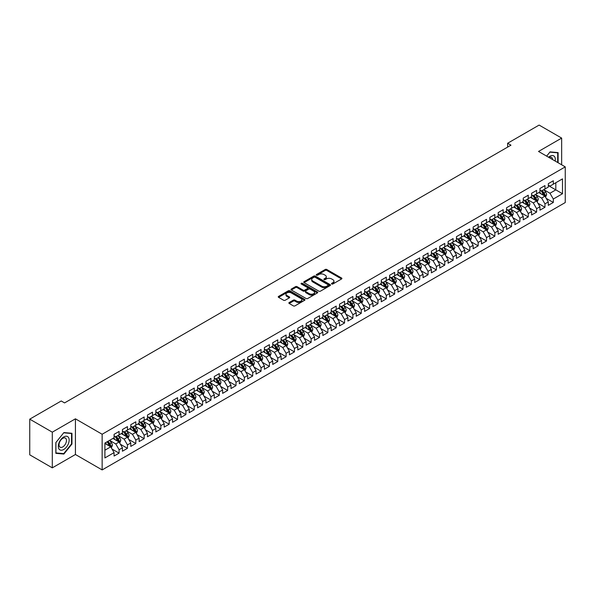 <?xml version="1.0" encoding="UTF-8"?>
<svg xmlns="http://www.w3.org/2000/svg" width="595" height="595" viewBox="0 0 595 595"><rect width="100%" height="100%" fill="white"/><g stroke="black" fill="none" stroke-linecap="round" stroke-linejoin="round"><path stroke-width="0.89" d="M331.72 283.993A0.811 0.469 0 0 0 332.865 283.993L341.575 278.966A1.16 0.669 0 0 0 341.917 278.49A1.16 0.669 0 0 0 341.575 278.014L326.819 269.498A1.16 0.669 0 0 0 325.182 269.498L316.473 274.526A0.811 0.469 0 0 0 317.618 275.188L318.749 274.54A3.711 2.142 0 0 1 323.992 274.54L325.22 275.247A3.711 2.142 0 0 1 326.305 276.764A3.711 2.142 0 0 1 325.22 278.274L324.096 278.929A0.811 0.469 0 0 0 325.242 279.591L326.372 278.936A3.711 2.142 0 0 1 331.616 278.936L332.843 279.65A3.711 2.142 0 0 1 333.929 281.16A3.711 2.142 0 0 1 332.843 282.677L331.72 283.332A0.811 0.469 0 0 0 331.72 283.993L331.72 283.332M289.2 302.528A1.16 0.669 0 0 0 288.858 303.004A1.16 0.669 0 0 0 289.2 303.472L293.335 305.867A1.16 0.669 0 0 0 294.979 305.867L304.647 300.282A1.16 0.669 0 0 0 304.99 299.806A1.16 0.669 0 0 0 304.647 299.337L289.899 290.814A1.16 0.669 0 0 0 288.255 290.814L278.586 296.399A1.16 0.669 0 0 0 278.244 296.875A1.16 0.669 0 0 0 278.586 297.344L283.584 300.237A1.16 0.669 0 0 0 285.221 300.237L289.363 297.842A1.16 0.669 0 0 0 289.705 297.374A1.16 0.669 0 0 0 289.363 296.898L286.887 295.47A3.101 1.792 0 0 1 285.979 294.198A3.101 1.792 0 0 1 287.891 292.547A3.101 1.792 0 0 1 291.267 292.933L300.981 298.541A3.101 1.792 0 0 1 301.888 299.806A3.101 1.792 0 0 1 299.977 301.464A3.101 1.792 0 0 1 296.6 301.077L294.979 300.14A1.16 0.669 0 0 0 293.335 300.14L289.2 302.528L289.2 303.472L293.335 301.1L293.335 300.14M52.293 432.171L52.293 467.849L75.424 454.498L75.424 418.821L52.293 432.171L29.75 419.155L61.233 400.978L64.572 402.912L510.971 145.18L507.632 143.254L507.632 147.106M75.424 418.821L102.147 434.246L565.25 166.875L565.25 202.553L102.147 469.924L102.147 434.246M561.658 164.8L561.658 138.092L538.527 151.45L565.25 166.875M561.658 138.092L539.115 125.076L507.632 143.254M318.831 291.148A1.16 0.669 0 0 0 320.467 291.148L330.143 285.563A1.16 0.669 0 0 0 330.478 285.094A1.16 0.669 0 0 0 330.143 284.618L315.387 276.102A1.16 0.669 0 0 0 313.751 276.102L304.075 281.68A1.16 0.669 0 0 0 303.733 282.156A1.16 0.669 0 0 0 304.075 282.632L318.831 291.148M301.576 284.165A0.811 0.469 0 0 1 302.394 284.284L317.38 292.933L307.727 298.504A1.16 0.669 0 0 1 306.083 298.504L291.327 289.988L291.327 289.044A1.16 0.669 0 0 0 290.992 289.512A1.16 0.669 0 0 0 291.327 289.988M291.327 289.044L295.47 286.656A1.16 0.669 0 0 1 297.106 286.656L303.093 290.107A1.16 0.669 0 0 0 304.729 290.107L307.474 288.523A1.16 0.669 0 0 0 307.816 288.047A1.16 0.669 0 0 0 307.474 287.578L301.249 283.979A0.811 0.469 0 0 1 302.394 283.317L317.395 291.974A1.16 0.669 0 0 1 317.737 292.45A1.16 0.669 0 0 1 317.395 292.926L317.395 291.974M548.3 185.536L555.812 189.872L555.812 182.739L562.498 178.879L553.313 184.182L553.313 180.761L548.3 183.654L548.3 187.075L544.961 189.002L544.961 185.581L539.948 188.474L539.948 191.895L536.608 193.829L536.608 190.4L531.595 193.293L531.595 196.714L528.256 198.648L528.256 195.22L523.25 198.113L523.25 201.541L519.911 203.468L519.911 200.046L514.898 202.94L514.898 206.361L511.559 208.287L511.559 204.866L506.546 207.759L506.546 211.18L503.206 213.107L503.206 209.685L498.201 212.579L498.201 216L494.854 217.934L494.854 214.505L489.849 217.398L489.849 220.819L486.509 222.753L486.509 219.324L481.496 222.218L481.496 225.646L478.157 227.573L478.157 224.151L473.144 227.045L473.144 230.466L469.805 232.392L469.805 228.971L464.799 231.864L464.799 235.285L461.46 237.212L461.46 233.79L456.447 236.684L456.447 240.105L453.107 242.031L453.107 238.61L448.095 241.503L448.095 244.924L444.755 246.858L444.755 243.429L439.75 246.323L439.75 249.751L436.403 251.678L436.403 248.256L431.397 251.15L431.397 254.571L428.058 256.497L428.058 253.076L423.045 255.969L423.045 259.39L419.706 261.317L419.706 257.895L414.693 260.788L414.693 264.21L411.353 266.136L411.353 262.715L406.348 265.608L406.348 269.029L403.008 270.963L403.008 267.534L397.995 270.428L397.995 273.856L394.656 275.783L394.656 272.361L389.643 275.254L389.643 278.676L386.304 280.602L386.304 277.181L381.291 280.074L381.291 283.495L377.951 285.421L377.951 282L372.946 284.893L372.946 288.315L369.607 290.241L369.607 286.82L364.594 289.713L364.594 293.134L361.254 295.068L361.254 291.639L356.241 294.532L356.241 297.961L352.902 299.887L352.902 296.466L347.897 299.359L347.897 302.781L344.557 304.707L344.557 301.286L339.544 304.179L339.544 307.6L336.205 309.526L336.205 306.105L331.192 308.998L331.192 312.42L327.852 314.346L327.852 310.925L322.84 313.818L322.84 317.239L319.5 319.173L319.5 315.744L314.495 318.637L314.495 322.066L311.155 323.992L311.155 320.571L306.142 323.464L306.142 326.886L302.803 328.812L302.803 325.391L297.79 328.284L297.79 331.705L294.451 333.631L294.451 330.21L289.445 333.103L289.445 336.525L286.098 338.451L286.098 335.03L281.093 337.923L281.093 341.344L277.753 343.278L277.753 339.849L272.741 342.742L272.741 346.171L269.401 348.097L269.401 344.676L264.388 347.562L264.388 350.99L261.049 352.917L261.049 349.496L256.043 352.389L256.043 355.81L252.704 357.736L252.704 354.315L247.691 357.208L247.691 360.63L244.352 362.556L244.352 359.135L239.339 362.028L239.339 365.449L235.999 367.383L235.999 363.954L230.994 366.847L230.994 370.276L227.647 372.202L227.647 368.781L222.642 371.667L222.642 375.095L219.302 377.022L219.302 373.601L214.289 376.494L214.289 379.915L210.95 381.841L210.95 378.42L205.937 381.313L205.937 384.734L202.597 386.661L202.597 383.239L197.592 386.133L197.592 389.554L194.253 391.488L194.253 388.059L189.24 390.952L189.24 394.373L185.9 396.307L185.9 392.886L180.887 395.772L180.887 399.2L177.548 401.127L177.548 397.705L172.543 400.599L172.543 404.02L169.196 405.946L169.196 402.525L164.19 405.418L164.19 408.839L160.851 410.766L160.851 407.344L155.838 410.238L155.838 413.659L152.499 415.593L152.499 412.164L147.486 415.057L147.486 418.478L144.146 420.412L144.146 416.991L139.141 419.877L139.141 423.305L135.801 425.232L135.801 421.81L130.788 424.704L130.788 428.125L127.449 430.051L127.449 426.63L122.436 429.523L122.436 432.944L119.097 434.871L119.097 431.449L114.084 434.343L114.084 437.764L104.898 443.067L104.898 457.919L114.084 452.616L110.744 446.83L104.898 443.454M562.498 178.879L562.498 193.732L553.313 199.035L549.966 193.249L543.912 189.753M546.255 198.38L553.313 202.456L553.313 199.035M553.313 202.456L548.3 205.349L548.3 201.928L544.961 203.854L541.621 198.068L535.567 194.572M537.902 203.2L544.961 207.276L544.961 203.854M544.961 207.276L539.948 210.169L539.948 206.748L536.608 208.674L533.269 202.888L527.215 199.392M529.55 208.027L536.608 212.095L536.608 208.674M536.608 212.095L531.595 214.988L531.595 211.567L528.256 213.493L524.916 207.707L518.862 204.211M521.205 212.846L528.256 216.915L528.256 213.493M528.256 216.915L523.25 219.808L523.25 216.387L519.911 218.313L516.572 212.534L510.517 209.038M512.853 217.666L519.911 221.742L519.911 218.313M519.911 221.742L514.898 224.635L514.898 221.206L511.559 223.14L508.219 217.354L502.165 213.858M504.501 222.485L511.559 226.561L511.559 223.14M511.559 226.561L506.546 229.454L506.546 226.033L503.206 227.959L499.867 222.173L493.813 218.677M496.156 227.305L503.206 231.381L503.206 227.959M503.206 231.381L498.201 234.274L498.201 230.853L494.854 232.779L491.515 226.993L485.461 223.497M487.803 232.124L494.854 236.2L494.854 232.779M494.854 236.2L489.849 239.093L489.849 235.672L486.509 237.598L483.17 231.812L477.116 228.316M479.451 236.951L486.509 241.02L486.509 237.598M486.509 241.02L481.496 243.913L481.496 240.492L478.157 242.418L474.817 236.639L468.763 233.143M471.099 241.771L478.157 245.847L478.157 242.418M478.157 245.847L473.144 248.74L473.144 245.311L469.805 247.245L466.465 241.458L460.411 237.963M462.754 246.59L469.805 250.666L469.805 247.245M469.805 250.666L464.799 253.559L464.799 250.131L461.46 252.064L458.12 246.278L452.066 242.782M454.402 251.41L461.46 255.486L461.46 252.064M461.46 255.486L456.447 258.379L456.447 254.958L453.107 256.884L449.768 251.097L443.714 247.602M446.049 256.229L453.107 260.305L453.107 256.884M453.107 260.305L448.095 263.198L448.095 259.777L444.755 261.703L441.416 255.917L435.362 252.421M437.697 261.056L444.755 265.125L444.755 261.703M444.755 265.125L439.75 268.018L439.75 264.596L436.403 266.523L433.063 260.744L427.009 257.248M429.352 265.876L436.403 269.952L436.403 266.523M436.403 269.952L431.397 272.837L431.397 269.416L428.058 271.35L424.718 265.563L418.664 262.068M421 270.695L428.058 274.771L428.058 271.35M428.058 274.771L423.045 277.664L423.045 274.236L419.706 276.169L416.366 270.383L410.312 266.887M412.647 275.515L419.706 279.591L419.706 276.169M419.706 279.591L414.693 282.484L414.693 279.062L411.353 280.989L408.014 275.202L401.96 271.707M404.303 280.334L411.353 284.41L411.353 280.989M411.353 284.41L406.348 287.303L406.348 283.882L403.008 285.808L399.662 280.022L393.607 276.526M395.95 285.161L403.008 289.23L403.008 285.808M403.008 289.23L397.995 292.123L397.995 288.701L394.656 290.628L391.317 284.841L385.262 281.353M387.598 289.981L394.656 294.056L394.656 290.628M394.656 294.056L389.643 296.942L389.643 293.521L386.304 295.455L382.964 289.668L376.91 286.173M379.246 294.8L386.304 298.876L386.304 295.455M386.304 298.876L381.291 301.769L381.291 298.34L377.951 300.274L374.612 294.488L368.558 290.992M370.901 299.62L377.951 303.695L377.951 300.274M377.951 303.695L372.946 306.589L372.946 303.167L369.607 305.094L366.267 299.307L360.213 295.812M362.548 304.439L369.607 308.515L369.607 305.094M369.607 308.515L364.594 311.408L364.594 307.987L361.254 309.913L357.915 304.127L351.861 300.631M354.196 309.266L361.254 313.334L361.254 309.913M361.254 313.334L356.241 316.228L356.241 312.806L352.902 314.733L349.562 308.946L343.508 305.458M345.851 314.086L352.902 318.161L352.902 314.733M352.902 318.161L347.897 321.047L347.897 317.626L344.557 319.56L341.21 313.773L335.156 310.278M337.499 318.905L344.557 322.981L344.557 319.56M344.557 322.981L339.544 325.874L339.544 322.445L336.205 324.379L332.865 318.593L326.811 315.097M329.147 323.725L336.205 327.8L336.205 324.379M336.205 327.8L331.192 330.694L331.192 327.272L327.852 329.199L324.513 323.412L318.459 319.917M320.794 328.544L327.852 332.62L327.852 329.199M327.852 332.62L322.84 335.513L322.84 332.092L319.5 334.018L316.161 328.232L310.107 324.736M312.449 333.371L319.5 337.439L319.5 334.018M319.5 337.439L314.495 340.333L314.495 336.911L311.155 338.838L307.816 333.051L301.762 329.563M304.097 338.191L311.155 342.266L311.155 338.838M311.155 342.266L306.142 345.152L306.142 341.731L302.803 343.657L299.464 337.878L293.409 334.383M295.745 343.01L302.803 347.086L302.803 343.657M302.803 347.086L297.79 349.979L297.79 346.55L294.451 348.484L291.111 342.698L285.057 339.202M287.4 347.83L294.451 351.905L294.451 348.484M294.451 351.905L289.445 354.799L289.445 351.377L286.098 353.304L282.759 347.517L276.705 344.022M279.048 352.649L286.098 356.725L286.098 353.304M286.098 356.725L281.093 359.618L281.093 356.197L277.753 358.123L274.414 352.337L268.36 348.841M270.695 357.476L277.753 361.544L277.753 358.123M277.753 361.544L272.741 364.438L272.741 361.016L269.401 362.943L266.062 357.156L260.008 353.661M262.343 362.296L269.401 366.371L269.401 362.943M269.401 366.371L264.388 369.257L264.388 365.836L261.049 367.762L257.709 361.983L251.655 358.488M253.998 367.115L261.049 371.191L261.049 367.762M261.049 371.191L256.043 374.084L256.043 370.655L252.704 372.589L249.364 366.803L243.31 363.307M245.646 371.935L252.704 376.01L252.704 372.589M252.704 376.01L247.691 378.903L247.691 375.482L244.352 377.409L241.012 371.622L234.958 368.127M237.293 376.754L244.352 380.83L244.352 377.409M244.352 380.83L239.339 383.723L239.339 380.302L235.999 382.228L232.66 376.442L226.606 372.946M228.941 381.581L235.999 385.649L235.999 382.228M235.999 385.649L230.994 388.542L230.994 385.121L227.647 387.048L224.308 381.261L218.253 377.766M220.596 386.4L227.647 390.469L227.647 387.048M227.647 390.469L222.642 393.362L222.642 389.941L219.302 391.867L215.963 386.088L209.909 382.592M212.244 391.22L219.302 395.296L219.302 391.867M219.302 395.296L214.289 398.189L214.289 394.76L210.95 396.694L207.61 390.908L201.556 387.412M203.892 396.039L210.95 400.115L210.95 396.694M210.95 400.115L205.937 403.008L205.937 399.587L202.597 401.513L199.258 395.727L193.204 392.231M195.547 400.859L202.597 404.935L202.597 401.513M202.597 404.935L197.592 407.828L197.592 404.407L194.253 406.333L190.906 400.547L184.852 397.051M187.194 405.686L194.253 409.754L194.253 406.333M194.253 409.754L189.24 412.647L189.24 409.226L185.9 411.152L182.561 405.366L176.507 401.87M178.842 410.505L185.9 414.574L185.9 411.152M185.9 414.574L180.887 417.467L180.887 414.046L177.548 415.972L174.209 410.193L168.154 406.697M170.49 415.325L177.548 419.401L177.548 415.972M177.548 419.401L172.543 422.294L172.543 418.865L169.196 420.799L165.856 415.012L159.802 411.517M162.145 420.144L169.196 424.22L169.196 420.799M169.196 424.22L164.19 427.113L164.19 423.692L160.851 425.618L157.511 419.832L151.457 416.336M153.793 424.964L160.851 429.04L160.851 425.618M160.851 429.04L155.838 431.933L155.838 428.512L152.499 430.438L149.159 424.652L143.105 421.156M145.44 429.791L152.499 433.859L152.499 430.438M152.499 433.859L147.486 436.752L147.486 433.331L144.146 435.257L140.807 429.471L134.753 425.975M137.095 434.61L144.146 438.679L144.146 435.257M144.146 438.679L139.141 441.572L139.141 438.151L135.801 440.077L132.454 434.298L126.4 430.802M128.743 439.43L135.801 443.506L135.801 440.077M135.801 443.506L130.788 446.399L130.788 442.97L127.449 444.904L124.11 439.117L118.055 435.622M120.391 444.249L127.449 448.325L127.449 444.904M127.449 448.325L122.436 451.218L122.436 447.797L119.097 449.723L115.757 443.937L109.703 440.441M112.038 449.069L119.097 453.145L119.097 449.723M119.097 453.145L114.084 456.038L114.084 452.616M114.084 435.838L115.757 436.804L119.097 434.871M104.898 450.207L110.744 446.83M122.436 431.018L124.11 431.977L127.449 430.051M115.757 443.937L119.097 442.011L112.916 438.441M122.436 447.797L119.097 442.011M130.788 426.198L132.454 427.158L135.801 425.232M124.11 439.117L127.449 437.184L121.268 433.621M130.788 442.97L127.449 437.184M139.141 421.372L140.807 422.338L144.146 420.412M132.454 434.298L135.801 432.364L129.621 428.802M139.141 438.151L135.801 432.364M147.486 416.552L149.159 417.519L152.499 415.593M140.807 429.471L144.146 427.545L137.966 423.975M147.486 433.331L144.146 427.545M155.838 411.733L157.511 412.699L160.851 410.766M149.159 424.652L152.499 422.725L146.318 419.155M155.838 428.512L152.499 422.725M164.19 406.913L165.856 407.873L169.196 405.946M157.511 419.832L160.851 417.906L154.67 414.336M164.19 423.692L160.851 417.906M172.543 402.094L174.209 403.053L177.548 401.127M165.856 415.012L169.196 413.086L163.023 409.516M172.543 418.865L169.196 413.086M180.887 397.267L182.561 398.234L185.9 396.307M174.209 410.193L177.548 408.259L171.367 404.697M180.887 414.046L177.548 408.259M189.24 392.447L190.906 393.414L194.253 391.488M182.561 405.366L185.9 403.44L179.72 399.87M189.24 409.226L185.9 403.44M197.592 387.628L199.258 388.595L202.597 386.661M190.906 400.547L194.253 398.62L188.072 395.05M197.592 404.407L194.253 398.62M205.937 382.808L207.61 383.768L210.95 381.841M199.258 395.727L202.597 393.801L196.417 390.231M205.937 399.587L202.597 393.801M214.289 377.989L215.963 378.948L219.302 377.022M207.61 390.908L210.95 388.981L204.769 385.411M214.289 394.76L210.95 388.981M222.642 373.162L224.308 374.129L227.647 372.202M215.963 386.088L219.302 384.154L213.122 380.592M222.642 389.941L219.302 384.154M230.994 368.342L232.66 369.309L235.999 367.383M224.308 381.261L227.647 379.335L221.474 375.765M230.994 385.121L227.647 379.335M239.339 363.523L241.012 364.49L244.352 362.556M232.66 376.442L235.999 374.515L229.819 370.945M239.339 380.302L235.999 374.515M247.691 358.703L249.364 359.663L252.704 357.736M241.012 371.622L244.352 369.696L238.171 366.126M247.691 375.482L244.352 369.696M256.043 353.884L257.709 354.843L261.049 352.917M249.364 366.803L252.704 364.876L246.523 361.306M256.043 370.655L252.704 364.876M264.388 349.057L266.062 350.024L269.401 348.097M257.709 361.983L261.049 360.049L254.868 356.487M264.388 365.836L261.049 360.049M272.741 344.237L274.414 345.204L277.753 343.278M266.062 357.156L269.401 355.23L263.221 351.66M272.741 361.016L269.401 355.23M281.093 339.418L282.759 340.385L286.098 338.451M274.414 352.337L277.753 350.41L271.573 346.84M281.093 356.197L277.753 350.41M289.445 334.598L291.111 335.565L294.451 333.631M282.759 347.517L286.098 345.591L279.925 342.021M289.445 351.377L286.098 345.591M297.79 329.779L299.464 330.738L302.803 328.812M291.111 342.698L294.451 340.771L288.27 337.201M297.79 346.55L294.451 340.771M306.142 324.952L307.816 325.919L311.155 323.992M299.464 337.878L302.803 335.944L296.622 332.382M306.142 341.731L302.803 335.944M314.495 320.132L316.161 321.099L319.5 319.173M307.816 333.051L311.155 331.125L304.975 327.555M314.495 336.911L311.155 331.125M322.84 315.313L324.513 316.28L327.852 314.346M316.161 328.232L319.5 326.305L313.327 322.735M322.84 332.092L319.5 326.305M331.192 310.493L332.865 311.46L336.205 309.526M324.513 323.412L327.852 321.486L321.672 317.916M331.192 327.272L327.852 321.486M339.544 305.674L341.21 306.633L344.557 304.707M332.865 318.593L336.205 316.666L330.024 313.096M339.544 322.445L336.205 316.666M347.897 300.847L349.562 301.814L352.902 299.887M341.21 313.773L344.557 311.839L338.377 308.277M347.897 317.626L344.557 311.839M356.241 296.027L357.915 296.994L361.254 295.068M349.562 308.946L352.902 307.02L346.721 303.457M356.241 312.806L352.902 307.02M364.594 291.208L366.267 292.175L369.607 290.241M357.915 304.127L361.254 302.2L355.074 298.63M364.594 307.987L361.254 302.2M372.946 286.388L374.612 287.355L377.951 285.421M366.267 299.307L369.607 297.381L363.426 293.811M372.946 303.167L369.607 297.381M381.291 281.569L382.964 282.528L386.304 280.602M374.612 294.488L377.951 292.562L371.778 288.992M381.291 298.34L377.951 292.562M389.643 276.749L391.317 277.709L394.656 275.783M382.964 289.668L386.304 287.735L380.123 284.172M389.643 293.521L386.304 287.735M397.995 271.922L399.662 272.889L403.008 270.963M391.317 284.841L394.656 282.915L388.476 279.353M397.995 288.701L394.656 282.915M406.348 267.103L408.014 268.07L411.353 266.136M399.662 280.022L403.008 278.096L396.828 274.526M406.348 283.882L403.008 278.096M414.693 262.283L416.366 263.25L419.706 261.317M408.014 275.202L411.353 273.276L405.173 269.706M414.693 279.062L411.353 273.276M423.045 257.464L424.718 258.423L428.058 256.497M416.366 270.383L419.706 268.457L413.525 264.887M423.045 274.236L419.706 268.457M431.397 252.644L433.063 253.604L436.403 251.678M424.718 265.563L428.058 263.63L421.877 260.067M431.397 269.416L428.058 263.63M439.75 247.817L441.416 248.784L444.755 246.858M433.063 260.744L436.403 258.81L430.23 255.248M439.75 264.596L436.403 258.81M448.095 242.998L449.768 243.965L453.107 242.031M441.416 255.917L444.755 253.991L438.575 250.421M448.095 259.777L444.755 253.991M456.447 238.179L458.12 239.145L461.46 237.212M449.768 251.097L453.107 249.171L446.927 245.601M456.447 254.958L453.107 249.171M464.799 233.359L466.465 234.318L469.805 232.392M458.12 246.278L461.46 244.352L455.279 240.782M464.799 250.131L461.46 244.352M473.144 228.539L474.817 229.499L478.157 227.573M466.465 241.458L469.805 239.525L463.624 235.962M473.144 245.311L469.805 239.525M481.496 223.713L483.17 224.679L486.509 222.753M474.817 236.639L478.157 234.705L471.976 231.143M481.496 240.492L478.157 234.705M489.849 218.893L491.515 219.86L494.854 217.934M483.17 231.812L486.509 229.886L480.329 226.316M489.849 235.672L486.509 229.886M498.201 214.074L499.867 215.04L503.206 213.107M491.515 226.993L494.854 225.066L488.681 221.496M498.201 230.853L494.854 225.066M506.546 209.254L508.219 210.213L511.559 208.287M499.867 222.173L503.206 220.247L497.026 216.677M506.546 226.033L503.206 220.247M514.898 204.435L516.572 205.394L519.911 203.468M508.219 217.354L511.559 215.42L505.378 211.857M514.898 221.206L511.559 215.42M523.25 199.608L524.916 200.575L528.256 198.648M516.572 212.534L519.911 210.6L513.73 207.038M523.25 216.387L519.911 210.6M531.595 194.788L533.269 195.755L536.608 193.829M524.916 207.707L528.256 205.781L522.083 202.211M531.595 211.567L528.256 205.781M539.948 189.969L541.621 190.936L544.961 189.002M533.269 202.888L536.608 200.961L530.428 197.391M539.948 206.748L536.608 200.961M548.3 185.149L549.966 186.109L553.313 184.182M541.621 198.068L544.961 196.142L538.78 192.572M548.3 201.928L544.961 196.142M29.75 419.155L29.75 454.833L52.293 467.849M75.424 454.498L102.147 469.924M549.966 193.249L555.812 189.872L562.498 193.732M558.11 162.755L558.11 152.61L550.055 151.889L546.641 156.135L549.884 152.127L557.694 152.826L557.694 162.509M71.958 444.026L71.958 433.286L63.903 432.565L55.841 442.591L55.841 453.33L63.903 454.052L71.958 444.026L71.541 443.788M332.04 284.105L332.843 283.644A3.711 2.142 0 0 0 333.929 282.127L333.929 281.16M326.305 276.764L326.305 277.724A3.711 2.142 0 0 1 325.22 279.241L324.416 279.702M341.575 278.014L341.575 278.966L326.819 270.465A1.16 0.669 0 0 0 325.182 270.465L316.8 275.307M330.121 285.57L315.387 277.062A1.16 0.669 0 0 0 313.751 277.062L304.09 282.64L304.075 281.68M328.09 285.421A0.811 0.469 0 0 0 328.09 284.76L315.142 277.285A0.811 0.469 0 0 0 313.996 277.285L312.806 277.969A3.711 2.142 0 0 0 311.721 279.486A3.711 2.142 0 0 0 312.806 280.996L321.657 286.106A3.711 2.142 0 0 0 326.9 286.106L328.09 285.421L328.09 286.388A0.811 0.469 0 0 0 328.328 286.054L328.328 285.094M311.721 279.486L311.721 280.446A3.711 2.142 0 0 0 312.806 281.963L312.806 280.996M328.09 286.388L326.9 287.073A3.711 2.142 0 0 1 321.657 287.073L312.806 281.963M291.349 289.996L295.47 287.616L295.47 286.656M307.816 288.047L307.816 289.014A1.16 0.669 0 0 1 307.474 289.49L304.729 291.074A1.16 0.669 0 0 1 303.093 291.074L297.106 287.616A1.16 0.669 0 0 0 295.47 287.616M309.303 293.692A3.101 1.792 0 0 0 312.68 294.079A3.101 1.792 0 0 0 314.591 292.428A3.101 1.792 0 0 0 313.684 291.163L310.263 289.185A1.16 0.669 0 0 0 308.627 289.185L305.882 290.769A1.16 0.669 0 0 0 305.54 291.245A1.16 0.669 0 0 0 305.882 291.714L309.303 293.692L309.303 294.659A3.101 1.792 0 0 0 312.68 295.046A3.101 1.792 0 0 0 314.591 293.387L314.591 292.428M305.54 291.245L305.54 292.204A1.16 0.669 0 0 0 305.882 292.68L305.882 291.714M309.303 294.659L305.882 292.68M301.888 299.806L301.888 300.772A3.101 1.792 0 0 1 299.977 302.424A3.101 1.792 0 0 1 296.6 302.037L294.979 301.1A1.16 0.669 0 0 0 293.335 301.1M285.979 294.198L285.979 295.165A3.101 1.792 0 0 0 286.887 296.429L286.887 295.47M289.363 296.898L289.363 297.842L286.887 296.429M304.647 299.337L304.647 300.282L289.899 291.781A1.16 0.669 0 0 0 288.255 291.781L278.601 297.359M63.048 453.561L63.903 454.052M545.578 197.213L546.612 194.684A3.131 1.807 -120 0 0 545.615 192.021L543.837 189.649M541.011 193.858L539.665 192.059M540.691 190.4L543.027 193.516A3.131 1.807 60 0 1 543.919 195.398L544.923 194.818A3.131 1.807 -120 0 0 544.023 192.936L542.253 190.564M541.242 190.712L543.428 193.635A1.592 0.922 60 0 1 543.718 194.126L544.923 194.818M537.226 202.032L538.259 199.504A3.131 1.807 -120 0 0 537.263 196.841L535.493 194.468M532.659 198.685L531.313 196.886M532.339 195.22L534.674 198.336A3.131 1.807 60 0 1 535.567 200.218L536.571 199.637A3.131 1.807 -120 0 0 535.678 197.756L533.901 195.391M532.889 195.532L535.084 198.462A1.592 0.922 60 0 1 535.374 198.946L536.571 199.637M528.873 206.852L529.914 204.323A3.131 1.807 -120 0 0 528.91 201.66L527.14 199.295M524.314 203.505L522.96 201.705M523.987 200.039L526.322 203.155A3.131 1.807 60 0 1 527.222 205.037L528.219 204.457A3.131 1.807 -120 0 0 527.326 202.575L525.556 200.21M524.537 200.359L526.731 203.282A1.592 0.922 60 0 1 527.021 203.765L528.219 204.457M555.15 161.044A7.676 4.433 120 0 0 554.585 156.693A7.676 4.433 120 0 0 548.553 157.236M552.606 159.579A5.258 3.034 120 0 0 552.115 157.965A5.258 3.034 120 0 0 551.528 157.415A5.258 3.034 120 0 0 549.111 157.556M557.173 152.528L557.694 152.826M59.031 449.061A7.676 4.433 120 0 0 66.447 447.076A7.676 4.433 120 0 0 68.432 437.37A7.676 4.433 120 0 0 61.025 439.355A7.676 4.433 120 0 0 59.031 449.061M59.53 446.644A5.258 3.034 120 0 0 60.117 447.195A5.258 3.034 120 0 0 65.011 444.74A5.258 3.034 120 0 0 65.963 438.641A5.258 3.034 120 0 0 65.376 438.091A5.258 3.034 120 0 0 60.482 440.545A5.258 3.034 120 0 0 59.53 446.644M63.732 432.803L71.541 433.502L71.541 443.907L63.732 453.621L55.93 452.929L55.93 442.516L63.717 432.796M71.028 433.205L71.541 433.502M520.528 211.671L521.562 209.142A3.131 1.807 -120 0 0 520.565 206.48L518.788 204.115M515.962 208.324L514.615 206.525M515.642 204.858L517.977 207.975A3.131 1.807 60 0 1 518.87 209.857L519.874 209.276A3.131 1.807 -120 0 0 518.974 207.395L517.204 205.03M516.192 205.178L518.379 208.101A1.592 0.922 60 0 1 518.669 208.585L519.874 209.276M512.176 216.491L513.21 213.969A3.131 1.807 -120 0 0 512.213 211.299L510.436 208.934M507.609 213.144L506.263 211.344M507.29 209.678L509.625 212.794A3.131 1.807 60 0 1 510.517 214.676L511.522 214.103A3.131 1.807 -120 0 0 510.629 212.222L508.851 209.849M507.84 209.998L510.034 212.921A1.592 0.922 60 0 1 510.317 213.404L511.522 214.103M503.824 221.318L504.857 218.789A3.131 1.807 -120 0 0 503.861 216.126L502.091 213.754M499.264 217.963L497.911 216.163M498.937 214.498L501.273 217.621A3.131 1.807 60 0 1 502.173 219.503L503.169 218.923A3.131 1.807 -120 0 0 502.277 217.041L500.499 214.669M499.488 214.817L501.682 217.74A1.592 0.922 60 0 1 501.972 218.231L503.169 218.923M495.479 226.137L496.513 223.608A3.131 1.807 -120 0 0 495.509 220.946L493.738 218.573M490.912 222.79L489.566 220.99M490.585 219.324L492.92 222.441A3.131 1.807 60 0 1 493.82 224.322L494.824 223.742A3.131 1.807 -120 0 0 493.924 221.861L492.154 219.496M491.135 219.637L493.329 222.567A1.592 0.922 60 0 1 493.619 223.051L494.824 223.742M487.127 230.957L488.16 228.428A3.131 1.807 -120 0 0 487.164 225.765L485.386 223.4M482.56 227.61L481.214 225.81M482.24 224.144L484.575 227.26A3.131 1.807 60 0 1 485.468 229.142L486.472 228.562A3.131 1.807 -120 0 0 485.572 226.68L483.802 224.315M482.79 224.464L484.977 227.387A1.592 0.922 60 0 1 485.267 227.87L486.472 228.562M478.774 235.776L479.808 233.247A3.131 1.807 -120 0 0 478.811 230.585L477.041 228.22M474.208 232.429L472.861 230.629M473.888 228.963L476.223 232.08A3.131 1.807 60 0 1 477.116 233.961L478.12 233.381A3.131 1.807 -120 0 0 477.227 231.5L475.45 229.135M474.438 229.283L476.632 232.206A1.592 0.922 60 0 1 476.922 232.69L478.12 233.381M470.422 240.596L471.463 238.074A3.131 1.807 -120 0 0 470.459 235.404L468.689 233.039M465.863 237.249L464.509 235.449M465.535 233.783L467.871 236.899A3.131 1.807 60 0 1 468.771 238.781L469.767 238.208A3.131 1.807 -120 0 0 468.875 236.327L467.097 233.954M466.086 234.103L468.28 237.026A1.592 0.922 60 0 1 468.57 237.509L469.767 238.208M462.077 245.423L463.111 242.894A3.131 1.807 -120 0 0 462.114 240.231L460.337 237.859M457.51 242.068L456.164 240.268M457.191 238.602L459.526 241.726A3.131 1.807 60 0 1 460.418 243.608L461.423 243.028A3.131 1.807 -120 0 0 460.523 241.146L458.752 238.774M457.741 238.922L459.928 241.845A1.592 0.922 60 0 1 460.218 242.336L461.423 243.028M453.725 250.242L454.759 247.713A3.131 1.807 -120 0 0 453.762 245.051L451.984 242.678M449.158 246.895L447.812 245.088M448.838 243.429L451.174 246.546A3.131 1.807 60 0 1 452.066 248.427L453.07 247.847A3.131 1.807 -120 0 0 452.178 245.966L450.4 243.6M449.389 243.742L451.575 246.672A1.592 0.922 60 0 1 451.865 247.156L453.07 247.847M445.372 255.062L446.406 252.533A3.131 1.807 -120 0 0 445.41 249.87L443.639 247.505M440.813 251.715L439.46 249.915M440.486 248.249L442.821 251.365A3.131 1.807 60 0 1 443.721 253.247L444.718 252.667A3.131 1.807 -120 0 0 443.825 250.785L442.048 248.42M441.036 248.569L443.23 251.492A1.592 0.922 60 0 1 443.52 251.975L444.718 252.667M437.028 259.881L438.061 257.352A3.131 1.807 -120 0 0 437.057 254.69L435.287 252.325M432.461 256.534L431.115 254.734M432.134 253.068L434.469 256.185A3.131 1.807 60 0 1 435.369 258.066L436.373 257.486A3.131 1.807 -120 0 0 435.473 255.605L433.703 253.239M432.684 253.388L434.878 256.311A1.592 0.922 60 0 1 435.168 256.795L436.373 257.486M428.675 264.701L429.709 262.179A3.131 1.807 -120 0 0 428.712 259.509L426.935 257.144M424.109 261.354L422.762 259.554M423.789 257.888L426.124 261.004A3.131 1.807 60 0 1 427.017 262.886L428.021 262.313A3.131 1.807 -120 0 0 427.121 260.432L425.351 258.059M424.339 258.208L426.526 261.131A1.592 0.922 60 0 1 426.816 261.614L428.021 262.313M420.323 269.528L421.357 266.999A3.131 1.807 -120 0 0 420.36 264.336L418.582 261.964M415.756 266.173L414.41 264.373M415.436 262.707L417.772 265.831A3.131 1.807 60 0 1 418.664 267.713L419.668 267.133A3.131 1.807 -120 0 0 418.776 265.251L416.998 262.878M415.987 263.027L418.181 265.95A1.592 0.922 60 0 1 418.471 266.441L419.668 267.133M411.971 274.347L413.012 271.818A3.131 1.807 -120 0 0 412.008 269.156L410.238 266.783M407.411 270.993L406.058 269.193M407.084 267.534L409.42 270.651A3.131 1.807 60 0 1 410.319 272.532L411.316 271.952A3.131 1.807 -120 0 0 410.424 270.071L408.646 267.705M407.635 267.847L409.829 270.777A1.592 0.922 60 0 1 410.119 271.261L411.316 271.952M403.626 279.167L404.66 276.638A3.131 1.807 -120 0 0 403.663 273.975L401.885 271.61M399.059 275.82L397.713 274.02M398.739 272.354L401.067 275.47A3.131 1.807 60 0 1 401.967 277.352L402.971 276.772A3.131 1.807 -120 0 0 402.071 274.89L400.301 272.525M399.29 272.674L401.476 275.597A1.592 0.922 60 0 1 401.766 276.08L402.971 276.772M395.273 283.986L396.307 281.457A3.131 1.807 -120 0 0 395.311 278.795L393.533 276.43M390.707 280.639L389.361 278.839M390.387 277.173L392.722 280.29A3.131 1.807 60 0 1 393.615 282.171L394.619 281.591A3.131 1.807 -120 0 0 393.726 279.709L391.949 277.344M390.937 277.493L393.124 280.416A1.592 0.922 60 0 1 393.414 280.899L394.619 281.591M386.921 288.806L387.955 286.284A3.131 1.807 -120 0 0 386.958 283.614L385.188 281.249M382.362 285.459L381.008 283.659M382.035 281.993L384.37 285.109A3.131 1.807 60 0 1 385.262 286.991L386.267 286.418A3.131 1.807 -120 0 0 385.374 284.536L383.596 282.164M382.585 282.313L384.779 285.236A1.592 0.922 60 0 1 385.069 285.719L386.267 286.418M378.569 293.632L379.61 291.104A3.131 1.807 -120 0 0 378.606 288.441L376.836 286.069M374.01 290.278L372.663 288.478M373.682 286.812L376.018 289.929A3.131 1.807 60 0 1 376.918 291.818L377.922 291.238A3.131 1.807 -120 0 0 377.022 289.356L375.252 286.983M374.233 287.132L376.427 290.055A1.592 0.922 60 0 1 376.717 290.538L377.922 291.238M370.224 298.452L371.258 295.923A3.131 1.807 -120 0 0 370.261 293.261L368.483 290.888M365.657 295.098L364.311 293.298M365.337 291.639L367.673 294.756A3.131 1.807 60 0 1 368.565 296.637L369.569 296.057A3.131 1.807 -120 0 0 368.669 294.175L366.899 291.81M365.888 291.952L368.074 294.882A1.592 0.922 60 0 1 368.364 295.365L369.569 296.057M361.872 303.272L362.905 300.743A3.131 1.807 -120 0 0 361.909 298.08L360.131 295.715M357.305 299.925L355.959 298.125M356.985 296.459L359.321 299.575A3.131 1.807 60 0 1 360.213 301.457L361.217 300.877A3.131 1.807 -120 0 0 360.325 298.995L358.547 296.63M357.536 296.779L359.73 299.702A1.592 0.922 60 0 1 360.02 300.185L361.217 300.877M353.519 308.091L354.553 305.562A3.131 1.807 -120 0 0 353.556 302.9L351.786 300.534M348.96 304.744L347.606 302.944M348.633 301.278L350.968 304.395A3.131 1.807 60 0 1 351.868 306.276L352.865 305.696A3.131 1.807 -120 0 0 351.972 303.814L350.195 301.449M349.183 301.598L351.377 304.521A1.592 0.922 60 0 1 351.667 305.004L352.865 305.696M345.174 312.911L346.208 310.389A3.131 1.807 -120 0 0 345.212 307.719L343.434 305.354M340.608 309.564L339.262 307.764M340.288 306.098L342.616 309.214A3.131 1.807 60 0 1 343.516 311.096L344.52 310.523A3.131 1.807 -120 0 0 343.62 308.634L341.85 306.269M340.838 306.418L343.025 309.341A1.592 0.922 60 0 1 343.315 309.824L344.52 310.523M336.822 317.73L337.856 315.209A3.131 1.807 -120 0 0 336.859 312.546L335.082 310.174M332.255 314.383L330.909 312.583M331.936 310.917L334.271 314.034A3.131 1.807 60 0 1 335.163 315.923L336.168 315.343A3.131 1.807 -120 0 0 335.268 313.461L333.498 311.088M332.486 311.237L334.673 314.16A1.592 0.922 60 0 1 334.963 314.643L336.168 315.343M328.47 322.557L329.504 320.028A3.131 1.807 -120 0 0 328.507 317.366L326.737 314.993M323.903 319.203L322.557 317.403M323.583 315.744L325.919 318.861A3.131 1.807 60 0 1 326.811 320.742L327.815 320.162A3.131 1.807 -120 0 0 326.923 318.28L325.145 315.908M324.134 316.057L326.328 318.987A1.592 0.922 60 0 1 326.618 319.47L327.815 320.162M320.117 327.376L321.159 324.848A3.131 1.807 -120 0 0 320.155 322.185L318.385 319.82M315.558 324.03L314.205 322.23M315.231 320.564L317.566 323.68A3.131 1.807 60 0 1 318.466 325.562L319.463 324.982A3.131 1.807 -120 0 0 318.57 323.1L316.8 320.735M315.781 320.884L317.975 323.806A1.592 0.922 60 0 1 318.266 324.29L319.463 324.982M311.773 332.196L312.806 329.667A3.131 1.807 -120 0 0 311.81 327.005L310.032 324.639M307.206 328.849L305.86 327.049M306.886 325.383L309.221 328.5A3.131 1.807 60 0 1 310.114 330.381L311.118 329.801A3.131 1.807 -120 0 0 310.218 327.919L308.448 325.554M307.437 325.703L309.623 328.626A1.592 0.922 60 0 1 309.913 329.109L311.118 329.801M303.42 337.015L304.454 334.494A3.131 1.807 -120 0 0 303.457 331.824L301.68 329.459M298.854 333.669L297.507 331.869M298.534 330.203L300.869 333.319A3.131 1.807 60 0 1 301.762 335.201L302.766 334.628A3.131 1.807 -120 0 0 301.873 332.739L300.096 330.374M299.084 330.522L301.278 333.445A1.592 0.922 60 0 1 301.561 333.929L302.766 334.628M295.068 341.835L296.102 339.314A3.131 1.807 -120 0 0 295.105 336.651L293.335 334.278M290.509 338.488L289.155 336.688M290.182 335.022L292.517 338.139A3.131 1.807 60 0 1 293.417 340.028L294.413 339.447A3.131 1.807 -120 0 0 293.521 337.566L291.743 335.193M290.732 335.342L292.926 338.265A1.592 0.922 60 0 1 293.216 338.748L294.413 339.447M286.723 346.662L287.757 344.133A3.131 1.807 -120 0 0 286.753 341.471L284.983 339.098M282.156 343.308L280.81 341.508M281.837 339.849L284.165 342.965A3.131 1.807 60 0 1 285.065 344.847L286.069 344.267A3.131 1.807 -120 0 0 285.169 342.385L283.399 340.013M282.387 340.162L284.574 343.092A1.592 0.922 60 0 1 284.864 343.575L286.069 344.267M278.371 351.481L279.405 348.953A3.131 1.807 -120 0 0 278.408 346.29L276.63 343.925M273.804 348.135L272.458 346.335M273.484 344.669L275.82 347.785A3.131 1.807 60 0 1 276.712 349.667L277.716 349.087A3.131 1.807 -120 0 0 276.816 347.205L275.046 344.84M274.035 344.988L276.221 347.911A1.592 0.922 60 0 1 276.511 348.395L277.716 349.087M270.018 356.301L271.052 353.772A3.131 1.807 -120 0 0 270.056 351.11L268.286 348.744M265.452 352.954L264.106 351.154M265.132 349.488L267.467 352.604A3.131 1.807 60 0 1 268.36 354.486L269.364 353.906A3.131 1.807 -120 0 0 268.471 352.024L266.694 349.659M265.682 349.808L267.876 352.731A1.592 0.922 60 0 1 268.166 353.214L269.364 353.906M261.666 361.12L262.707 358.599A3.131 1.807 -120 0 0 261.703 355.929L259.933 353.564M257.107 357.774L255.753 355.974M256.78 354.308L259.115 357.424A3.131 1.807 60 0 1 260.015 359.306L261.012 358.733A3.131 1.807 -120 0 0 260.119 356.844L258.342 354.479M257.33 354.627L259.524 357.55A1.592 0.922 60 0 1 259.814 358.034L261.012 358.733M253.321 365.94L254.355 363.419A3.131 1.807 -120 0 0 253.358 360.749L251.581 358.383M248.755 362.593L247.408 360.793M248.435 359.127L250.77 362.243A3.131 1.807 60 0 1 251.663 364.125L252.667 363.552A3.131 1.807 -120 0 0 251.767 361.671L249.997 359.298M248.985 359.447L251.172 362.37A1.592 0.922 60 0 1 251.462 362.853L252.667 363.552M244.969 370.767L246.003 368.238A3.131 1.807 -120 0 0 245.006 365.575L243.229 363.203M240.402 367.413L239.056 365.613M240.083 363.954L242.418 367.07A3.131 1.807 60 0 1 243.31 368.952L244.314 368.372A3.131 1.807 -120 0 0 243.422 366.49L241.644 364.118M240.633 364.266L242.82 367.197A1.592 0.922 60 0 1 243.11 367.68L244.314 368.372M236.617 375.586L237.65 373.058A3.131 1.807 -120 0 0 236.654 370.395L234.884 368.022M232.057 372.239L230.704 370.44M231.73 368.774L234.066 371.89A3.131 1.807 60 0 1 234.966 373.772L235.962 373.191A3.131 1.807 -120 0 0 235.07 371.31L233.292 368.945M232.281 369.086L234.475 372.016A1.592 0.922 60 0 1 234.765 372.5L235.962 373.191M228.272 380.406L229.306 377.877A3.131 1.807 -120 0 0 228.302 375.214L226.531 372.849M223.705 377.059L222.359 375.259M223.378 373.593L225.713 376.709A3.131 1.807 60 0 1 226.613 378.591L227.617 378.011A3.131 1.807 -120 0 0 226.717 376.129L224.947 373.764M223.928 373.913L226.122 376.836A1.592 0.922 60 0 1 226.412 377.319L227.617 378.011M219.919 385.225L220.953 382.704A3.131 1.807 -120 0 0 219.957 380.034L218.179 377.669M215.353 381.878L214.007 380.079M215.033 378.413L217.368 381.529A3.131 1.807 60 0 1 218.261 383.411L219.265 382.83A3.131 1.807 -120 0 0 218.365 380.949L216.595 378.584M215.583 378.732L217.77 381.655A1.592 0.922 60 0 1 218.06 382.139L219.265 382.83M211.567 390.045L212.601 387.524A3.131 1.807 -120 0 0 211.604 384.853L209.827 382.488M207 386.698L205.654 384.898M206.681 383.232L209.016 386.348A3.131 1.807 60 0 1 209.909 388.23L210.913 387.657A3.131 1.807 -120 0 0 210.02 385.776L208.243 383.403M207.231 383.552L209.425 386.475A1.592 0.922 60 0 1 209.715 386.958L210.913 387.657M203.215 394.872L204.256 392.343A3.131 1.807 -120 0 0 203.252 389.68L201.482 387.308M198.656 391.517L197.302 389.718M198.328 388.059L200.664 391.175A3.131 1.807 60 0 1 201.564 393.057L202.56 392.477A3.131 1.807 -120 0 0 201.668 390.595L199.89 388.223M198.879 388.371L201.073 391.302A1.592 0.922 60 0 1 201.363 391.785L202.56 392.477M194.87 399.691L195.904 397.163A3.131 1.807 -120 0 0 194.907 394.5L193.13 392.127M190.303 396.344L188.957 394.545M189.983 392.879L192.319 395.995A3.131 1.807 60 0 1 193.211 397.877L194.215 397.296A3.131 1.807 -120 0 0 193.316 395.415L191.545 393.05M190.534 393.191L192.721 396.121A1.592 0.922 60 0 1 193.011 396.605L194.215 397.296M186.518 404.511L187.551 401.982A3.131 1.807 -120 0 0 186.555 399.319L184.777 396.954M181.951 401.164L180.605 399.364M181.631 397.698L183.967 400.814A3.131 1.807 60 0 1 184.859 402.696L185.863 402.116A3.131 1.807 -120 0 0 184.971 400.234L183.193 397.869M182.182 398.018L184.368 400.941A1.592 0.922 60 0 1 184.658 401.424L185.863 402.116M178.165 409.33L179.199 406.809A3.131 1.807 -120 0 0 178.203 404.139L176.432 401.774M173.606 405.983L172.252 404.184M173.279 402.518L175.614 405.634A3.131 1.807 60 0 1 176.514 407.515L177.511 406.935A3.131 1.807 -120 0 0 176.618 405.054L174.841 402.689M173.829 402.837L176.023 405.76A1.592 0.922 60 0 1 176.313 406.244L177.511 406.935M169.813 414.15L170.854 411.628A3.131 1.807 -120 0 0 169.85 408.958L168.08 406.593M165.254 410.803L163.908 409.003M164.927 407.337L167.262 410.453A3.131 1.807 60 0 1 168.162 412.335L169.166 411.762A3.131 1.807 -120 0 0 168.266 409.881L166.496 407.508M165.477 407.657L167.671 410.58A1.592 0.922 60 0 1 167.961 411.063L169.166 411.762M161.468 418.977L162.502 416.448A3.131 1.807 -120 0 0 161.505 413.785L159.728 411.413M156.901 415.622L155.555 413.822M156.582 412.164L158.917 415.28A3.131 1.807 60 0 1 159.81 417.162L160.814 416.582A3.131 1.807 -120 0 0 159.914 414.7L158.144 412.328M157.132 412.476L159.319 415.399A1.592 0.922 60 0 1 159.609 415.89L160.814 416.582M153.116 423.796L154.15 421.267A3.131 1.807 -120 0 0 153.153 418.605L151.375 416.232M148.549 420.449L147.203 418.649M148.229 416.983L150.565 420.1A3.131 1.807 60 0 1 151.457 421.981L152.461 421.401A3.131 1.807 -120 0 0 151.569 419.52L149.791 417.154M148.78 417.296L150.974 420.226A1.592 0.922 60 0 1 151.264 420.71L152.461 421.401M144.763 428.616L145.805 426.087A3.131 1.807 -120 0 0 144.801 423.424L143.031 421.059M140.204 425.269L138.851 423.469M139.877 421.803L142.212 424.919A3.131 1.807 60 0 1 143.112 426.801L144.109 426.221A3.131 1.807 -120 0 0 143.216 424.339L141.439 421.974M140.427 422.123L142.621 425.046A1.592 0.922 60 0 1 142.912 425.529L144.109 426.221M136.419 433.435L137.452 430.914A3.131 1.807 -120 0 0 136.456 428.244L134.678 425.879M131.852 430.088L130.506 428.288M131.532 426.622L133.86 429.739A3.131 1.807 60 0 1 134.76 431.62L135.764 431.04A3.131 1.807 -120 0 0 134.864 429.159L133.094 426.794M132.083 426.942L134.269 429.865A1.592 0.922 60 0 1 134.559 430.349L135.764 431.04M128.066 438.255L129.1 435.733A3.131 1.807 -120 0 0 128.103 433.063L126.326 430.698M123.5 434.908L122.154 433.108M123.18 431.442L125.515 434.558A3.131 1.807 60 0 1 126.408 436.44L127.412 435.867A3.131 1.807 -120 0 0 126.512 433.986L124.742 431.613M123.73 431.762L125.917 434.685A1.592 0.922 60 0 1 126.207 435.168L127.412 435.867M119.714 443.082L120.748 440.553A3.131 1.807 -120 0 0 119.751 437.89L117.981 435.518M115.155 439.727L113.801 437.927M114.828 436.269L117.163 439.385A3.131 1.807 60 0 1 118.055 441.267L119.06 440.687A3.131 1.807 -120 0 0 118.167 438.805L116.389 436.433M115.378 436.581L117.572 439.504A1.592 0.922 60 0 1 117.862 439.995L119.06 440.687M111.362 447.901L112.403 445.372A3.131 1.807 -120 0 0 111.399 442.71L109.629 440.337M106.802 444.554L105.449 442.754M107.04 441.832L108.811 444.205A3.131 1.807 60 0 1 109.711 446.086L110.707 445.506A3.131 1.807 -120 0 0 109.815 443.625L108.045 441.259M107.256 441.706L109.22 444.331A1.592 0.922 60 0 1 109.51 444.815L110.707 445.506M332.843 283.644L332.843 282.677M324.096 279.591L324.096 278.929M325.22 279.241L325.22 278.274M316.473 275.188L316.473 274.526M325.182 270.465L325.182 269.498M326.819 270.465L326.819 269.498M313.751 277.062L313.751 276.102M315.387 277.062L315.387 276.102M330.143 285.563L330.143 284.618M321.657 287.073L321.657 286.106M326.9 287.073L326.9 286.106M297.106 287.616L297.106 286.656M303.093 291.074L303.093 290.107M304.729 291.074L304.729 290.107M307.474 289.49L307.474 288.523M302.394 284.284L302.394 283.317M294.979 301.1L294.979 300.14M296.6 302.037L296.6 301.077M278.586 297.344L278.586 296.399M288.255 291.781L288.255 290.814M289.899 291.781L289.899 290.814M544.566 195.911L546.589 194.743M544.023 192.936L545.615 192.021M541.718 194.267L543.027 193.516M536.214 200.731L538.244 199.563M535.678 197.756L537.263 196.841M533.365 199.087L534.674 198.336M527.869 205.558L529.892 204.383M527.326 202.575L528.91 201.66M525.021 203.907L526.322 203.155M519.517 210.377L521.54 209.209M518.974 207.395L520.565 206.48M516.668 208.733L517.977 207.975M511.164 215.197L513.188 214.029M510.629 212.222L512.213 211.299M508.316 213.553L509.625 212.794M502.812 220.016L504.843 218.848M502.277 217.041L503.861 216.126M499.964 218.372L501.273 217.621M494.467 224.836L496.49 223.668M493.924 221.861L495.509 220.946M491.619 223.192L492.92 222.441M486.115 229.663L488.138 228.487M485.572 226.68L487.164 225.765M483.266 228.011L484.575 227.26M477.763 234.482L479.793 233.314M477.227 231.5L478.811 230.585M474.914 232.838L476.223 232.08M469.418 239.302L471.441 238.134M468.875 236.327L470.459 235.404M466.562 237.658L467.871 236.899M461.065 244.121L463.089 242.953M460.523 241.146L462.114 240.231M458.217 242.477L459.526 241.726M452.713 248.941L454.736 247.773M452.178 245.966L453.762 245.051M449.865 247.297L451.174 246.546M444.361 253.768L446.391 252.592M443.825 250.785L445.41 249.87M441.512 252.116L442.821 251.365M436.016 258.587L438.039 257.419M435.473 255.605L437.057 254.69M433.167 256.943L434.469 256.185M427.664 263.407L429.687 262.239M427.121 260.432L428.712 259.509M424.815 261.763L426.124 261.004M419.311 268.226L421.334 267.058M418.776 265.251L420.36 264.336M416.463 266.582L417.772 265.831M410.966 273.046L412.989 271.878M410.424 270.071L412.008 269.156M408.111 271.402L409.42 270.651M402.614 277.872L404.637 276.697M402.071 274.89L403.663 273.975M399.766 276.221L401.067 275.47M394.262 282.692L396.285 281.524M393.726 279.709L395.311 278.795M391.413 281.048L392.722 280.29M385.91 287.511L387.94 286.344M385.374 284.536L386.958 283.614M383.061 285.868L384.37 285.109M377.565 292.331L379.588 291.163M377.022 289.356L378.606 288.441M374.716 290.687L376.018 289.929M369.212 297.15L371.235 295.983M368.669 294.175L370.261 293.261M366.364 295.507L367.673 294.756M360.86 301.977L362.883 300.802M360.325 298.995L361.909 298.08M358.012 300.326L359.321 299.575M352.508 306.797L354.538 305.629M351.972 303.814L353.556 302.9M349.659 305.153L350.968 304.395M344.163 311.616L346.186 310.449M343.62 308.634L345.212 307.719M341.314 309.973L342.616 309.214M335.811 316.436L337.834 315.268M335.268 313.461L336.859 312.546M332.962 314.792L334.271 314.034M327.458 321.255L329.489 320.088M326.923 318.28L328.507 317.366M324.61 319.612L325.919 318.861M319.113 326.082L321.136 324.907M318.57 323.1L320.155 322.185M316.265 324.431L317.566 323.68M310.761 330.902L312.784 329.734M310.218 327.919L311.81 327.005M307.913 329.258L309.221 328.5M302.409 335.721L304.432 334.554M301.873 332.739L303.457 331.824M299.56 334.078L300.869 333.319M294.056 340.541L296.087 339.373M293.521 337.566L295.105 336.651M291.208 338.897L292.517 338.139M285.712 345.36L287.735 344.193M285.169 342.385L286.753 341.471M282.863 343.717L284.165 342.965M277.359 350.18L279.382 349.012M276.816 347.205L278.408 346.29M274.511 348.536L275.82 347.785M269.007 355.007L271.037 353.839M268.471 352.024L270.056 351.11M266.158 353.363L267.467 352.604M260.662 359.826L262.685 358.659M260.119 356.844L261.703 355.929M257.806 358.183L259.115 357.424M252.31 364.646L254.333 363.478M251.767 361.671L253.358 360.749M249.461 363.002L250.77 362.243M243.957 369.465L245.98 368.298M243.422 366.49L245.006 365.575M241.109 367.822L242.418 367.07M235.605 374.285L237.636 373.117M235.07 371.31L236.654 370.395M232.757 372.641L234.066 371.89M227.26 379.112L229.283 377.937M226.717 376.129L228.302 375.214M224.412 377.468L225.713 376.709M218.908 383.931L220.931 382.764M218.365 380.949L219.957 380.034M216.059 382.288L217.368 381.529M210.556 388.751L212.586 387.583M210.02 385.776L211.604 384.853M207.707 387.107L209.016 386.348M202.211 393.57L204.234 392.403M201.668 390.595L203.252 389.68M199.355 391.927L200.664 391.175M193.858 398.39L195.881 397.222M193.316 395.415L194.907 394.5M191.01 396.746L192.319 395.995M185.506 403.217L187.529 402.041M184.971 400.234L186.555 399.319M182.658 401.565L183.967 400.814M177.154 408.036L179.184 406.868M176.618 405.054L178.203 404.139M174.305 406.392L175.614 405.634M168.809 412.856L170.832 411.688M168.266 409.881L169.85 408.958M165.96 411.212L167.262 410.453M160.457 417.675L162.48 416.507M159.914 414.7L161.505 413.785M157.608 416.031L158.917 415.28M152.104 422.495L154.127 421.327M151.569 419.52L153.153 418.605M149.256 420.851L150.565 420.1M143.752 427.322L145.782 426.146M143.216 424.339L144.801 423.424M140.903 425.67L142.212 424.919M135.407 432.141L137.43 430.973M134.864 429.159L136.456 428.244M132.559 430.497L133.86 429.739M127.055 436.961L129.078 435.793M126.512 433.986L128.103 433.063M124.206 435.317L125.515 434.558M118.703 441.78L120.733 440.612M118.167 438.805L119.751 437.89M115.854 440.136L117.163 439.385M110.358 446.6L112.381 445.432M109.815 443.625L111.399 442.71M107.509 444.956L108.811 444.205"/></g></svg>

